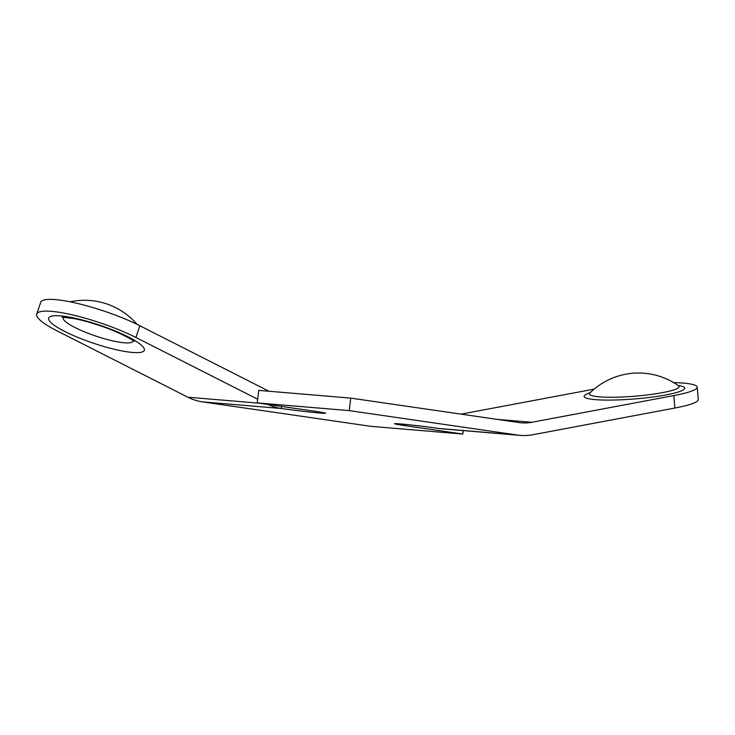 <?xml version="1.0" encoding="UTF-8"?>
<svg xmlns="http://www.w3.org/2000/svg" width="735" height="735" viewBox="0 0 735 735"><rect width="100%" height="100%" fill="white"/><g stroke="black" fill="none" stroke-linecap="round" stroke-linejoin="round"><path stroke-width="1.1" d="M63.522 317.162A36.805 6.964 -161.4 0 0 83.23 331.32A36.805 6.964 -161.4 0 0 124.344 342.804A36.805 6.964 -161.4 0 0 132.989 340.562M589.883 393.004A45 5.935 -4.7 0 0 599.347 396.845A45 5.935 -4.7 0 0 652.671 394.236A45 5.935 -4.7 0 0 678.488 385.719A69.209 69.209 0 0 0 589.883 393.004L589.617 393.317M673.857 395.586L531.782 422.285A63.017 49.043 -85.2 0 1 521.4 422.827A63.017 49.043 -85.2 0 1 519.103 422.57L350.742 398.113L349.226 410.617L517.587 435.074A75.613 58.846 94.8 0 0 520.343 435.386A75.613 58.846 94.8 0 0 532.811 434.743L674.877 408.035L673.857 395.586A63.017 8.315 -4.7 0 0 697.23 387.115A63.017 8.315 -4.7 0 0 683.311 383.091A63.017 8.315 -4.7 0 0 673.655 382.595M594.146 389.127L461.075 414.136M697.23 387.115L698.25 399.564A63.017 8.315 175.3 0 1 674.877 408.035M517.587 435.074L438.721 428.45A75.613 58.846 94.8 0 0 441.478 428.771L520.343 435.386M257.663 399.234L135.901 337.475A63.017 11.916 -161.4 0 0 51.459 311.337A63.017 11.916 -161.4 0 0 36.75 314.056L40.701 302.333A63.017 11.916 18.6 0 1 55.41 299.614A63.017 11.916 18.6 0 1 139.852 325.752L268.992 391.25M36.75 314.056A63.017 11.916 -161.4 0 0 57.036 330.86L187.848 397.203A75.613 58.846 -85.2 0 0 202.465 401.87L370.826 426.328L462.829 434.054L404.553 425.583A27.305 0.808 -173.1 0 1 394.53 423.737A27.305 0.808 -173.1 0 1 410.029 424.876A27.305 0.808 -173.1 0 1 438.721 428.45M281.579 406.427L281.33 408.485A75.613 58.846 -85.2 0 1 268.018 404.461M202.465 401.87L281.33 408.485A27.305 0.808 -173.1 0 0 310.023 412.059A27.305 0.808 -173.1 0 0 325.522 413.208A27.305 0.808 -173.1 0 0 315.499 411.361L257.222 402.89L349.226 410.617M350.742 398.113L258.738 390.386L257.222 402.89M463.243 430.6L462.829 434.054M132.511 352.451A50.467 9.546 18.6 0 1 64.891 331.513A50.467 9.546 18.6 0 1 60.417 315.885A50.467 9.546 18.6 0 1 128.046 336.814A50.467 9.546 18.6 0 1 132.511 352.451M678.083 385.434A50.467 6.661 175.3 0 1 662.795 395.503A50.467 6.661 175.3 0 1 595.276 399.638A50.467 6.661 175.3 0 1 590.242 392.655M497.218 419.391L531.782 422.285M259.4 403.212L187.848 397.203M139.852 325.752L135.901 337.475M404.7 424.334L404.553 425.583M62.199 317.171L73.638 318.503C81.309 319.973 89.973 322.325 99.611 325.55C119.438 331.898 135.543 341.591 134.036 341.362M137.041 324.356A69.209 69.209 0 0 0 70.101 301.809"/></g></svg>
